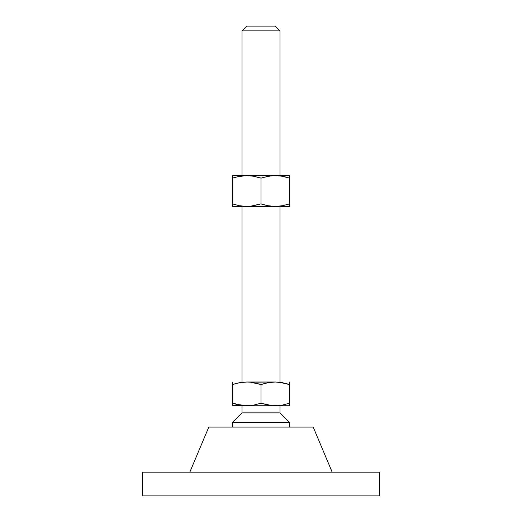 <?xml version="1.0" encoding="UTF-8"?>
<svg xmlns="http://www.w3.org/2000/svg" width="522" height="522" viewBox="0 0 522 522"><rect width="100%" height="100%" fill="white"/><g stroke="black" fill="none" stroke-linecap="round" stroke-linejoin="round"><path stroke-width="0.78" d="M279.981 175.581L279.981 30.844L242.019 30.844L242.019 175.581L242.019 30.844L279.981 30.844L275.238 26.1L246.762 26.1L242.019 30.844L246.762 26.1L275.238 26.1L279.981 30.844L279.981 175.581M279.981 382.006L279.981 206.425L279.981 382.006M242.019 206.425L242.019 382.006L242.019 206.425M289.475 422.344L279.981 412.856L242.019 412.856L232.525 422.344L289.475 422.344L232.525 422.344L232.525 427.094L232.525 422.344L242.019 412.856L279.981 412.856L279.981 405.738L279.981 412.856L289.475 422.344L289.475 427.094L289.475 422.344M332.181 472.175L313.2 427.094L208.8 427.094L189.819 472.175L208.8 427.094L313.2 427.094L332.181 472.175M379.638 495.9L379.638 472.175L142.362 472.175L142.362 495.9L379.638 495.9L142.362 495.9L142.362 472.175L379.638 472.175L379.638 495.9M242.019 405.738L242.019 412.856L242.019 405.738M232.525 405.561L246.762 405.738L236.035 404.25L239.565 405.052L232.525 403.193L232.525 405.738L289.475 405.738L289.475 403.193L282.435 405.052L275.238 405.738L268.047 405.052L261 403.193L253.966 405.052L246.762 405.738L289.475 405.738L289.475 405.046L289.475 405.561M288.457 403.519L289.475 403.193L289.475 382.006L289.475 403.193L282.435 405.052L275.238 405.738L281.325 405.242M284.536 404.609L285.971 404.243M289.475 404.243L289.475 403.193M271.616 405.561L261 403.193L261 384.551L268.034 382.698L275.238 382.006L282.428 382.691L289.475 384.551L278.852 382.182L275.238 382.006L268.047 382.691L275.238 382.006L271.623 382.182M262.762 403.754L261 403.193L253.966 405.052L246.762 405.738L252.922 405.229M232.584 403.212L235.044 403.976M278.852 405.561L271.623 405.561M250.377 405.561L243.148 405.561L232.525 403.193L232.525 384.551L239.565 382.698L246.762 382.006L250.377 382.182L261 384.551L261 403.193M232.525 382.189L232.525 403.193L236.029 404.243M259.238 383.99L250.384 382.182M247.05 382.013L239.572 382.691L246.762 382.006L243.148 382.182M237.464 383.141L240.675 382.502M264.667 383.455L269.078 382.515M275.525 382.013L250.377 382.182M289.416 384.531L286.943 383.768M233.543 384.225L236.029 383.5M232.525 383.5L232.525 384.551M261 384.551L264.497 383.5M285.965 383.5L289.475 384.551L289.475 382.189M246.762 382.006L275.238 382.006M259.238 204.441L250.377 206.249L243.141 206.249L239.572 205.74L246.762 206.425L275.238 206.425L268.034 205.74L261 203.887L250.377 206.249L232.525 206.425L232.525 205.74L232.525 206.425L289.475 206.425L289.475 203.887L282.428 205.74L275.238 206.425L289.475 206.425L289.475 205.74L289.475 206.425M289.475 204.931L289.475 203.887L289.475 204.931M286.943 204.67L289.475 203.887L289.475 175.581L275.238 175.581L289.475 175.581L289.475 177.075L289.475 175.757M271.616 206.249L268.034 205.74L275.238 206.425L282.428 205.74L289.475 203.887L285.971 204.937M264.667 204.983L269.078 205.922M261.046 203.9L262.011 204.213M243.141 206.249L240.642 205.929M235.057 177.343L232.525 178.126L232.525 175.581L246.762 175.581L232.525 175.581L232.525 203.887L238.717 205.577M236.029 204.937L233.543 204.213M232.929 204.017L232.525 203.887L232.525 204.937M232.525 175.581L232.525 178.126L239.565 176.266L232.525 178.126L239.572 176.266L246.762 175.581L275.238 175.581L246.762 175.581L253.966 176.266L261 178.126L268.047 176.266L275.238 175.581L282.435 176.266L288.457 177.793M236.029 177.075L245.96 175.588M250.384 175.757L253.953 176.266L246.762 175.581M260.602 177.995L261 178.126L261 203.887L261 178.126L268.047 176.266L261 178.126L252.922 176.09M260.954 178.113L259.989 177.793M278.852 175.757L275.238 175.581L282.435 176.266L275.238 175.581L271.623 175.757L262.762 177.565M289.475 177.075L289.475 178.126L281.358 176.077M285.965 177.069L283.283 176.436M275.238 206.425L276.04 206.418M289.475 203.887L289.475 178.126L289.071 177.995M275.238 175.581L274.435 175.588M264.497 204.937L261.398 204.017M246.762 206.425L247.565 206.418M232.525 178.126L232.525 206.249"/></g></svg>
